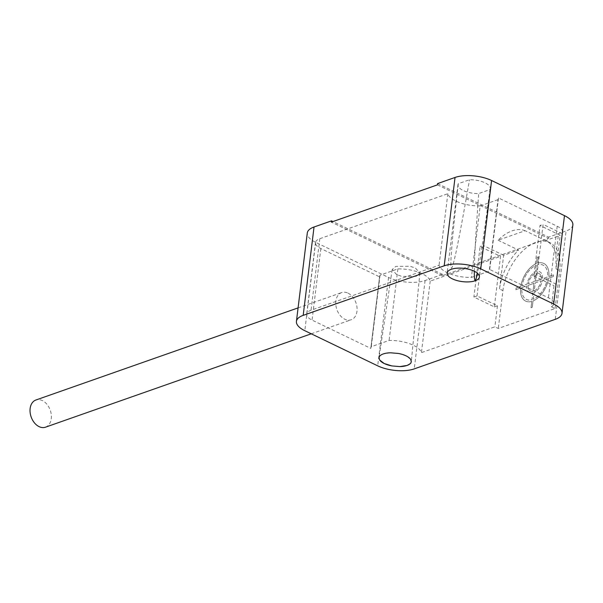 <?xml version="1.0" encoding="UTF-8"?>
<svg xmlns="http://www.w3.org/2000/svg" width="603" height="603" viewBox="0 0 603 603"><rect width="100%" height="100%" fill="white"/><g stroke="black" fill="none" stroke-linecap="round" stroke-linejoin="round"><path stroke-width="0.45" stroke-dasharray="3.02 2.26" d="M390.473 352.793L383.244 353.946C380.727 354.918 379.423 355.838 379.34 356.705M410.635 359.32L406.083 355.86L398.477 353.464M489.96 189.598A16.266 6.671 -173 0 0 490.262 188.633A16.266 6.671 -173 0 0 469.518 179.747L458.272 183.704A16.266 6.671 -173 0 0 457.971 184.669A16.266 6.671 -173 0 0 463.194 190.488A16.266 6.671 -173 0 0 478.714 193.555L489.96 189.598C484.345 232.622 480.184 260.511 477.486 273.272M474.312 271.244C474.395 258.069 475.857 232.178 478.714 193.555M458.272 183.704C445.481 297.671 449.227 296.352 469.518 179.747M396.653 274.614L392.184 269.564L395.794 266.405L410.183 266.27L415.377 268.041L419.861 272.971L416.236 276.257L401.847 276.393L396.653 274.614M437.416 184.857L548.466 238.381L442.406 275.646L442.557 274.388L425.092 280.523A26.027 10.673 7 0 1 388.543 277.463L315.648 242.331A26.027 10.673 7 0 1 307.281 233.022M548.466 238.381L548.624 237.122L566.089 230.979L555.242 319.349M537.672 263.134A20.917 12.158 115.7 0 1 543.8 263.428A20.917 12.158 115.7 0 1 548.851 276.498L553.539 274.847L553.335 276.536L548.64 278.179A20.917 12.158 115.7 0 1 533.022 300.965L532.245 307.296L531.002 307.734L531.778 301.402A20.917 12.158 115.7 0 1 525.643 301.108A20.917 12.158 115.7 0 1 520.593 288.038L515.904 289.681L516.108 288L520.804 286.35A20.917 12.158 115.7 0 1 536.421 263.571L537.198 257.24L538.449 256.803L537.665 263.127A20.917 12.158 115.7 0 1 543.793 263.421A20.917 12.158 115.7 0 1 548.843 276.498L553.539 274.847L553.328 276.528L548.64 278.179A20.917 12.158 115.7 0 1 533.014 300.957L532.238 307.289L530.994 307.734L531.778 301.402A20.917 12.158 115.7 0 1 525.635 301.108A20.917 12.158 115.7 0 1 520.585 288.03L515.897 289.681L516.1 288L520.804 286.35A20.917 12.158 115.7 0 1 536.414 263.564L537.19 257.232L538.441 256.795L537.665 263.127M348.014 293.141A14.412 10.123 -109.4 0 1 356.961 307.093A14.412 10.123 -109.4 0 1 351.187 319.778A14.412 10.123 -109.4 0 1 344.81 319.228A14.412 10.123 -109.4 0 1 335.863 305.276A14.412 10.123 -109.4 0 1 341.637 292.591A14.412 10.123 -109.4 0 1 348.014 293.141M45.474 427.188A14.412 10.123 70.6 0 0 50.253 410.236A14.412 10.123 70.6 0 0 35.924 400M442.557 274.388L332.954 221.557M437.567 183.598L548.624 237.122M572.85 224.957A26.027 10.673 7 0 1 566.089 230.979M442.406 275.646L331.349 222.123M521.836 287.593L526.841 285.837A11.623 6.754 -64.3 0 0 529.668 292.734A11.623 6.754 -64.3 0 0 532.803 292.968L531.974 299.714A19.055 11.08 115.7 0 1 526.442 299.427A19.055 11.08 115.7 0 1 521.836 287.593L526.849 285.837A11.623 6.754 -64.3 0 0 529.675 292.734A11.623 6.754 -64.3 0 0 532.811 292.975L531.982 299.721A19.055 11.08 115.7 0 1 526.449 299.435A19.055 11.08 115.7 0 1 521.844 287.593M533.014 291.279A9.761 5.676 115.7 0 1 530.474 291.053A9.761 5.676 115.7 0 1 528.092 285.4L533.987 283.327L533.014 291.279A9.761 5.676 115.7 0 1 530.482 291.061A9.761 5.676 115.7 0 1 528.1 285.4L533.994 283.327L533.022 291.279M536.21 265.252L535.381 271.998A11.623 6.754 -64.3 0 0 527.045 284.156L522.047 285.912A19.055 11.08 115.7 0 1 536.21 265.252L535.389 271.998A11.623 6.754 -64.3 0 0 527.052 284.156L522.047 285.912A19.055 11.08 115.7 0 1 536.218 265.252L536.218 265.252M534.198 281.639L528.296 283.712A9.761 5.676 115.7 0 1 535.17 273.687L534.205 281.646L528.303 283.719A9.761 5.676 115.7 0 1 535.178 273.687L534.205 281.646M535.238 282.882L541.132 280.817A9.761 5.676 115.7 0 1 534.258 290.842L535.238 282.882L541.14 280.817A9.761 5.676 115.7 0 1 534.266 290.842L535.245 282.89M536.625 271.561L537.454 264.815A19.055 11.08 115.7 0 1 542.986 265.094A19.055 11.08 115.7 0 1 547.592 276.935L542.594 278.692A11.623 6.754 -64.3 0 0 539.76 271.795A11.623 6.754 -64.3 0 0 536.625 271.561L537.461 264.815A19.055 11.08 115.7 0 1 542.994 265.101A19.055 11.08 115.7 0 1 547.599 276.935L542.602 278.692A11.623 6.754 -64.3 0 0 539.768 271.802A11.623 6.754 -64.3 0 0 536.632 271.561L536.632 271.561M541.343 279.129L535.441 281.202L536.421 273.249A9.761 5.676 115.7 0 1 538.954 273.468A9.761 5.676 115.7 0 1 541.343 279.129L535.449 281.209L536.429 273.249A9.761 5.676 115.7 0 1 538.961 273.476A9.761 5.676 115.7 0 1 541.343 279.136M533.225 299.276L534.054 292.53A11.623 6.754 -64.3 0 0 542.383 280.372L547.388 278.616A19.055 11.08 115.7 0 1 533.225 299.276L534.062 292.53A11.623 6.754 -64.3 0 0 542.391 280.38L547.396 278.624A19.055 11.08 115.7 0 1 533.233 299.276L533.233 299.276M555.898 284.043L562.094 233.549A16.733 6.859 -173 0 0 562.591 232.245A16.733 6.859 -173 0 0 557.21 226.261L498.477 197.95A25.56 10.477 7 0 1 498.455 198.183A25.56 10.477 7 0 1 498.003 199.653L489.221 271.184L471.395 277.448A25.56 10.477 7 0 1 439.067 265.245L311.035 310.228A16.733 6.859 -173 0 0 306.693 314.103A16.733 6.859 -173 0 0 312.068 320.087L370.8 348.398A25.56 10.477 7 0 1 370.822 348.165A25.56 10.477 7 0 1 371.275 346.695L389.101 340.431A25.56 10.477 7 0 1 421.429 352.627L494.875 326.826L498.282 328.469L555.054 308.525L551.413 306.769L553.999 285.724A16.733 6.859 -173 0 0 555.898 284.043L536.911 274.893L533.791 275.993L539.994 225.492L560.195 235.23L556.064 268.893L555.921 255.046A42.293 24.587 -64.3 0 0 546.273 240.883A42.293 24.587 -64.3 0 0 545.572 240.567L558.25 236.112A16.733 6.859 -173 0 0 560.195 235.23M498.003 199.653L480.184 205.917L471.395 277.448M536.911 274.893L543.107 224.399L539.994 225.492M533.791 275.993L553.999 285.724M562.094 233.549L543.107 224.399M494.332 306.882L497.452 305.789L477.018 295.937L473.898 297.03L494.332 306.882L500.535 256.388L480.094 246.537L473.898 297.03M477.018 295.937L483.214 245.444L480.094 246.537M525.13 230.715A42.293 24.587 -64.3 0 0 498.07 240.22L525.13 230.715L545.572 240.567M498.477 197.95L489.696 269.481A25.56 10.477 7 0 1 489.674 269.714A25.56 10.477 7 0 1 489.221 271.184M551.413 306.769A16.733 6.859 -173 0 0 553.81 303.776A16.733 6.859 -173 0 0 548.428 297.792L489.696 269.481M480.184 205.917A25.56 10.477 7 0 1 447.848 193.714L319.816 238.698A16.733 6.859 -173 0 0 315.475 242.572A16.733 6.859 -173 0 0 320.849 248.557L379.589 276.86L370.8 348.398M447.848 193.714L439.067 265.245M499.525 288.958L503.656 255.295L518.512 250.072A42.293 24.587 -64.3 0 0 499.525 288.958L502.925 290.601L498.282 328.469M379.589 276.86A25.56 10.477 7 0 1 379.611 276.626A25.56 10.477 7 0 1 380.056 275.156L397.882 268.893A25.56 10.477 7 0 1 430.218 281.096L500.535 256.388M503.656 255.295L483.214 245.444M498.07 240.22L518.512 250.072M555.054 308.525L559.705 270.649A42.293 24.587 -64.3 0 0 549.68 242.527A42.293 24.587 -64.3 0 0 521.256 252.386A42.293 24.587 -64.3 0 0 502.925 290.601M497.452 305.789L494.875 326.826M430.218 281.096L421.429 352.627M397.882 268.893L389.101 340.431M380.056 275.156L371.275 346.695M425.092 280.523L414.238 368.885M388.543 277.463L377.697 365.833M315.648 242.331L304.794 330.693M557.21 226.261L548.428 297.792M320.849 248.557L312.068 320.087M319.816 238.698L311.035 310.228M558.25 236.112L555.921 255.046M556.064 268.893L559.705 270.649M457.971 184.669L447.117 273.031M490.262 188.633L479.415 276.996M392.184 269.564L379.031 357.632M311.254 333.806L351.187 319.778M298.086 307.892L341.637 292.591M419.861 272.971L411.314 361.612M498.455 198.183L489.674 269.714M315.475 242.572L306.693 314.103M562.591 232.245L553.81 303.776M546.273 240.883L549.68 242.527M379.611 276.626L370.822 348.165"/><path stroke-width="0.9" d="M399.857 366.594A16.266 6.671 -173 0 0 407.085 365.441A16.266 6.671 -173 0 0 410.99 362.682L411.314 361.612L410.635 359.32A16.266 6.671 -173 0 0 406.083 355.86A16.266 6.671 -173 0 0 398.477 353.464L390.473 352.793A16.266 6.671 -173 0 0 383.244 353.946A16.266 6.671 -173 0 0 379.34 356.705L379.031 357.632L379.694 360.066A16.266 6.671 -173 0 0 384.247 363.526A16.266 6.671 -173 0 0 391.852 365.923L399.857 366.594L407.085 365.441C409.641 364.182 410.937 363.262 410.99 362.682M379.694 360.066L384.247 363.526L391.852 365.923M452.348 278.85A16.266 6.671 -173 0 0 469.405 281.85A16.266 6.671 -173 0 0 479.415 276.996A16.266 6.671 -173 0 0 464.076 268.395A16.266 6.671 -173 0 0 447.117 273.031A16.266 6.671 -173 0 0 452.348 278.85M477.486 273.272C475.322 283.335 474.267 282.656 474.312 271.244M304.794 330.693A26.027 10.673 7 0 1 296.427 321.384A26.027 10.673 7 0 1 303.188 315.361L444.192 265.825A26.027 10.673 7 0 1 480.734 268.878L553.637 304.018A26.027 10.673 7 0 1 562.004 313.326A26.027 10.673 7 0 1 555.242 319.349L414.238 368.885A26.027 10.673 7 0 1 377.697 365.833L304.794 330.693M296.427 321.384L307.281 233.022A26.027 10.673 7 0 1 314.035 226.999L331.507 220.864L332.954 221.557M298.086 307.892L35.924 400A14.412 10.123 70.6 0 0 30.15 412.686A14.412 10.123 70.6 0 0 39.097 426.638A14.412 10.123 70.6 0 0 45.474 427.188L311.254 333.806M331.507 220.864L331.349 222.123L437.416 184.857L437.567 183.598L455.039 177.455A26.027 10.673 7 0 1 491.588 180.516L564.483 215.648A26.027 10.673 7 0 1 572.85 224.957L562.004 313.326M314.035 226.999L303.188 315.361M455.039 177.455L444.192 265.825M491.588 180.516L480.734 268.878M564.483 215.648L553.637 304.018"/></g></svg>
